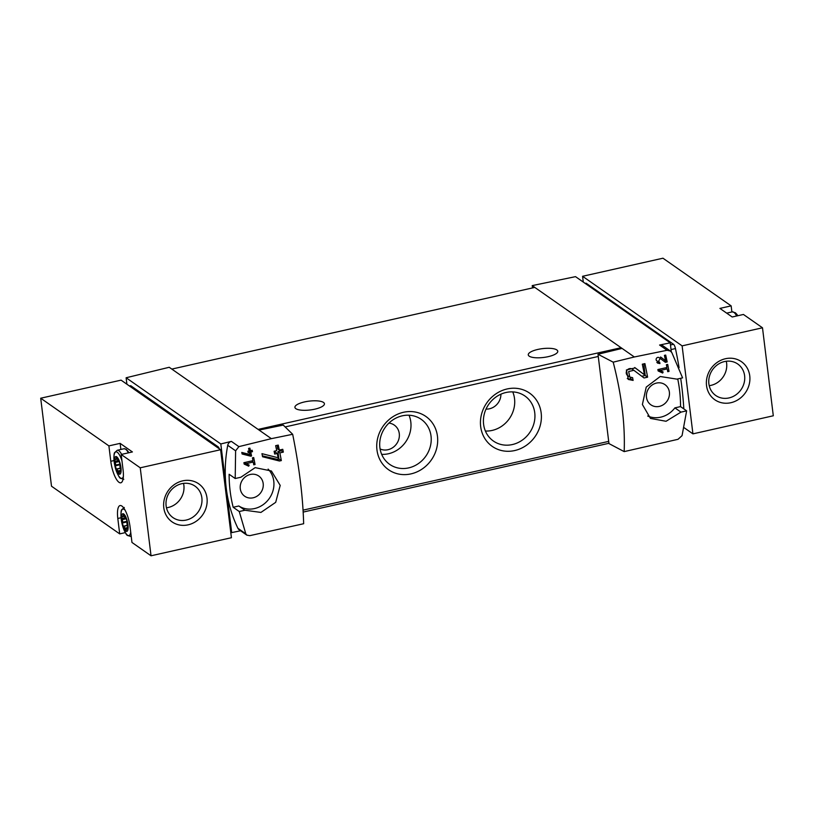 <?xml version="1.0" encoding="UTF-8"?>
<svg xmlns="http://www.w3.org/2000/svg" width="814" height="814" viewBox="0 0 814 814"><rect width="100%" height="100%" fill="white"/><g stroke="black" fill="none" stroke-linecap="round" stroke-linejoin="round"><path stroke-width="1.22" d="M659.991 370.523L667.205 368.895A139.347 41.972 77.3 0 1 667.734 371.672L669.027 371.388A139.347 41.972 -102.7 0 0 667.684 364.407L666.381 364.703A139.347 41.972 77.3 0 1 666.941 367.501L657.865 369.546A139.347 41.972 77.3 0 1 658.139 370.94L662.688 373.036L663.125 371.967L658.414 369.424M624.175 451.607C625.213 424.247 621.55 394.434 613.196 362.169L597.995 354.253L608.964 443.589L624.175 451.607L678.021 439.306L682.061 435.653L686.629 410.856L680.972 412.128L666.045 421.276L650.467 418.416L642.388 404.517L646.224 387.108L660.235 376.506L676.922 379.131L682.58 377.859L671.865 352.655L670.37 351.017L667.093 350.274L634.33 356.98L613.196 362.169M629.802 377.086L628.652 371.53L633.852 370.289L644.037 377.971L647.598 377.167A139.347 41.972 -102.7 0 0 644.902 363.624L642.307 364.204A139.347 41.972 77.3 0 1 644.454 374.796L635.256 367.877L626.393 369.983L628.347 379.466L633.119 380.423A139.347 41.972 -102.7 0 0 632.6 377.655L629.802 377.086L627.675 375.61A3.948 3.571 125 0 1 632.203 369.139A3.948 3.571 125 0 1 632.305 369.21L633.75 370.228M658.231 361.864L660.205 358.435L665.404 362.342L667.175 361.945A139.347 41.972 -102.7 0 0 665.699 355.077L664.407 355.372A139.347 41.972 77.3 0 1 665.567 360.734L660.897 357.214L657.529 363.075L659.94 363.573A139.347 41.972 -102.7 0 0 659.645 362.159L656.837 360.897A1.974 1.791 125 0 1 659.106 357.661A1.974 1.791 125 0 1 659.157 357.702L660.154 358.404M241.768 452.431A139.347 41.972 77.3 0 1 242.114 453.998L250.641 456.186L249.023 455.057L249.918 454.527L241.768 452.431M250.641 456.186L251.577 455.972A139.347 41.972 -102.7 0 0 250.753 452.065L252.482 451.668A139.347 41.972 -102.7 0 0 252.177 450.254L250.447 450.641A139.347 41.972 -102.7 0 0 249.888 448.117L248.596 448.412A139.347 41.972 77.3 0 1 249.145 450.936L247.853 451.221A139.347 41.972 77.3 0 1 248.158 452.645L249.46 452.35A139.347 41.972 77.3 0 1 249.918 454.527L249.511 451.19L251.2 450.468M292.674 434.289L271.347 438.654L259.076 430.077L283.241 425.081L292.674 434.289C299.247 466.961 302.91 496.774 303.653 523.728L249.817 535.653L246.866 535.144L245.797 533.811L239.255 511.518L233.17 507.264L238.817 505.993A23.687 21.449 125 0 0 268.366 499.694A23.687 21.449 125 0 0 268.111 469.098M271.347 438.654L238.889 446.632L235.612 450.814L227.727 445.309A139.347 126.17 125 0 0 226.251 488.288A139.347 41.972 77.3 0 1 228.51 514.041M239.255 511.518L244.902 510.246L260.928 512.423L275.692 502.34L280.199 485.409L271.408 470.991L255.148 467.643L240.852 477.248L235.205 478.52L235.612 450.814M246.011 463.665L253.235 462.047A139.347 41.972 77.3 0 1 253.754 464.825L255.057 464.529A139.347 41.972 -102.7 0 0 253.703 457.56L252.411 457.844A139.347 41.972 77.3 0 1 252.961 460.653L243.895 462.688A139.347 41.972 77.3 0 1 244.159 464.082L248.718 466.188L249.155 465.12L244.434 462.566M279.456 461.009L281.329 460.592A139.347 41.972 -102.7 0 0 279.863 452.889L283.323 452.116A139.347 41.972 -102.7 0 0 282.753 449.308L279.304 450.081A139.347 41.972 -102.7 0 0 278.246 445.085L275.651 445.665A139.347 41.972 77.3 0 1 276.709 450.661L274.115 451.251A139.347 41.972 77.3 0 1 274.684 454.059L277.279 453.479A139.347 41.972 77.3 0 1 278.103 457.753L261.955 453.663A139.347 41.972 77.3 0 1 262.576 456.766L279.456 461.009L276.994 459.289L278.866 458.872L277.971 451.567L281.43 450.793L281.288 449.633M585.215 283.425L585.927 283.262A4.65 1.404 77.3 0 1 586.406 283.394L673.514 344.281A4.65 1.404 77.3 0 1 675.457 348.565A139.347 41.972 77.3 0 1 679.08 367.704M680.708 378.276A139.347 41.972 77.3 0 1 683.821 408.893M220.614 449.715L140.242 467.806L151.038 555.789L231.42 537.708L220.614 449.715L121.072 380.138L40.7 398.219L51.506 486.212L119.699 533.882L125.346 532.61M151.038 555.789L131.97 542.46L130.087 527.065A17.654 5.322 77.3 0 0 120.065 505.555A17.654 5.322 77.3 0 0 117.806 518.477L119.699 533.882M140.242 467.806L121.174 454.477L132.407 451.943L120.126 443.365L108.893 445.889L40.7 398.219M114.031 460.561L110.785 461.284A17.654 5.322 77.3 0 0 120.798 482.804A17.654 5.322 77.3 0 0 123.067 469.871L121.174 454.477M110.785 461.284L108.893 445.889M129.426 385.978L130.474 385.744A4.65 1.404 77.3 0 1 130.952 385.877L218.05 446.764A4.65 1.404 77.3 0 1 219.342 448.829M222.019 461.151A139.347 41.972 77.3 0 1 226.251 488.288L231.695 532.61L230.708 531.918M238.889 446.632L231.38 441.381L220.808 443.956L126.119 377.767L126.903 384.218M220.808 443.956L226.251 488.288A139.347 126.17 125 0 0 237.922 528.306A4.65 4.202 125 0 0 239.194 529.802L246.856 535.164M231.695 532.61L240.578 530.769M250.305 474.47A12.312 11.142 -55 0 1 258.659 475.956A12.312 11.142 -55 0 1 260.867 492.521A12.312 11.142 -55 0 1 244.556 496.133A12.312 11.142 -55 0 1 240.618 483.994A12.312 11.142 -55 0 1 250.305 474.47M235.205 478.52L229.121 474.267A139.347 126.17 125 0 0 233.17 507.264M514.702 450.549A32.519 29.436 125 0 0 535.225 398.453A32.519 29.436 125 0 0 482.834 410.246A32.519 29.436 125 0 0 514.702 450.549M410.999 473.88A32.519 29.436 125 0 0 431.522 421.794A32.519 29.436 125 0 0 379.131 433.577A32.519 29.436 125 0 0 410.999 473.88M259.076 430.077L169.231 367.277L126.119 377.767M686.629 410.856L680.545 406.603A139.347 126.17 125 0 0 677.726 378.948M634.33 356.98L622.059 348.402L597.995 354.253M671.326 351.872L670.217 342.836L659.584 345.034A4.65 4.202 125 0 1 662.718 345.645L670.38 351.007M670.217 342.836L575.518 276.648L532.214 285.602L532.498 287.922M622.059 348.402L532.214 285.602M258.109 429.405L621.092 347.72A2.788 0.845 77.3 0 1 621.662 348.504M534.798 287.413L171.815 369.088M323.504 402.442A14.866 4.446 173 0 1 324.43 403.744A14.866 4.446 173 0 1 312.566 409.615A14.866 4.446 173 0 1 295.848 408.669A14.866 4.446 173 0 1 294.922 407.366A14.866 4.446 173 0 1 306.776 401.485A14.866 4.446 173 0 1 323.504 402.442M556.847 349.939A14.866 4.446 173 0 1 557.773 351.241A14.866 4.446 173 0 1 545.919 357.112A14.866 4.446 173 0 1 529.192 356.156A14.866 4.446 173 0 1 528.266 354.863A14.866 4.446 173 0 1 540.13 348.982A14.866 4.446 173 0 1 556.847 349.939M381.674 454.354A27.483 24.888 125 0 0 388.431 453.754A27.483 24.888 125 0 0 409.025 415.232M380.097 448.952A13.94 12.617 125 0 0 393.691 446.927A13.94 12.617 125 0 0 399.277 433.608A13.94 12.617 125 0 0 394.302 425.101A13.94 12.617 125 0 0 388.939 423.087M408.659 467.897A27.483 24.888 125 0 0 430.321 446.459A27.483 24.888 125 0 0 421.214 419.332A27.483 24.888 125 0 0 385.063 427.604A27.483 24.888 125 0 0 389.713 464.387A27.483 24.888 125 0 0 408.659 467.897M485.388 431.023A27.483 24.888 125 0 0 492.144 430.423A27.483 24.888 125 0 0 512.739 391.89M486.029 409.086A13.94 12.617 125 0 0 500.925 394.169M512.372 444.556A27.483 24.888 125 0 0 534.035 423.127A27.483 24.888 125 0 0 524.918 396.001A27.483 24.888 125 0 0 488.776 404.273A27.483 24.888 125 0 0 493.426 441.056A27.483 24.888 125 0 0 512.372 444.556M659.36 406.389A12.312 11.142 125 0 0 669.077 396.713A12.312 11.142 125 0 0 664.855 384.554A12.312 11.142 125 0 0 648.789 388.349A12.312 11.142 125 0 0 650.752 404.731A12.312 11.142 125 0 0 659.36 406.389M647.69 416.025A23.687 21.449 125 0 0 674.887 407.875L680.545 406.603M680.972 412.128L674.887 407.875M244.902 510.246L238.817 505.993M231.38 441.381A4.65 4.202 125 0 0 227.727 445.309M182.692 480.85A23.23 21.032 -55 0 1 205.454 509.635A23.23 21.032 -55 0 1 168.03 518.06A23.23 21.032 -55 0 1 182.692 480.85M126.536 449.857A13.94 4.202 77.3 0 1 128.866 452.747M120.869 449.45L120.126 443.365M181.766 483.689A19.2 17.389 -55 0 1 194.994 486.131A19.2 17.389 -55 0 1 198.25 511.833A19.2 17.389 -55 0 1 172.995 517.612A19.2 17.389 -55 0 1 166.626 498.656A19.2 17.389 -55 0 1 181.766 483.689M183.537 483.374A19.2 17.389 -55 0 1 168.233 507.488A19.2 17.389 -55 0 1 166.473 507.794M116.728 456.807A9.056 2.727 77.3 0 1 121.042 471.581A9.056 2.727 77.3 0 1 115.588 467.765A9.056 2.727 77.3 0 1 116.728 456.807M120.706 471.082L119.739 471.306A3.439 1.038 77.3 0 0 119.292 472.059L119.282 473.107A3.439 1.038 77.3 0 1 119.088 473.229A3.439 1.038 77.3 0 1 118.081 472.262L117.796 471.011A3.439 1.038 77.3 0 0 116.799 469.118L116.392 469.037A3.439 1.038 77.3 0 1 115.435 465.781L115.619 465.069A3.439 1.038 77.3 0 0 115.293 462.444L114.886 461.324A3.439 1.038 77.3 0 1 115.14 458.903L115.608 459.442A3.439 1.038 77.3 0 0 115.832 459.462A3.439 1.038 77.3 0 0 116.28 458.709L116.29 457.661A3.439 1.038 77.3 0 1 116.483 457.549A3.439 1.038 77.3 0 1 117.491 458.506L117.776 459.757A3.439 1.038 77.3 0 0 118.773 461.65L115.293 462.444M118.936 461.619L119.18 461.731A3.439 1.038 77.3 0 1 120.136 464.987L119.953 465.7A3.439 1.038 77.3 0 0 120.279 468.325L116.707 469.078M119.739 471.306A3.439 1.038 77.3 0 1 119.963 471.337L120.431 471.866A3.439 1.038 77.3 0 0 120.686 469.454L120.279 468.325M123.759 514A9.056 2.727 77.3 0 1 128.063 528.774A9.056 2.727 77.3 0 1 122.609 524.959A9.056 2.727 77.3 0 1 123.759 514M126.333 529.721L126.302 530.301A3.439 1.038 77.3 0 1 126.109 530.423A3.439 1.038 77.3 0 1 125.102 529.456L124.817 528.205A3.439 1.038 77.3 0 0 123.82 526.312L123.413 526.231A3.439 1.038 77.3 0 1 122.456 522.975L122.639 522.262A3.439 1.038 77.3 0 0 122.314 519.637L121.907 518.518A3.439 1.038 77.3 0 1 122.161 516.096L122.629 516.625A3.439 1.038 77.3 0 0 122.853 516.656A3.439 1.038 77.3 0 0 123.301 515.903L123.311 514.855A3.439 1.038 77.3 0 1 123.504 514.733A3.439 1.038 77.3 0 1 124.511 515.7L124.796 516.951A3.439 1.038 77.3 0 0 125.794 518.844L126.211 518.925A3.439 1.038 77.3 0 1 127.157 522.181L126.974 522.893A3.439 1.038 77.3 0 0 127.299 525.518L123.82 526.312L127.299 525.529L127.706 526.638A3.439 1.038 77.3 0 1 127.452 529.059L126.984 528.52A3.439 1.038 77.3 0 0 126.76 528.5A3.439 1.038 77.3 0 0 126.312 529.253L126.333 529.721M682.122 345.869L692.928 433.862L773.3 415.781L762.494 327.788L682.122 345.869L582.58 276.292L583.292 282.082M692.928 433.862L684.259 427.808M731.898 311.966L731.145 305.871L662.962 258.211L582.58 276.292M762.494 327.788L743.426 314.458L732.193 316.992L719.912 308.404L731.145 305.871M725.447 358.73A23.23 21.032 -55 0 1 748.208 387.515A23.23 21.032 -55 0 1 710.785 395.94A23.23 21.032 -55 0 1 725.447 358.73M724.511 361.558A19.2 17.389 -55 0 1 737.749 364.011A19.2 17.389 -55 0 1 740.994 389.713A19.2 17.389 -55 0 1 715.74 395.492A19.2 17.389 -55 0 1 709.381 376.536A19.2 17.389 -55 0 1 724.511 361.558M726.281 361.253A19.2 17.389 -55 0 1 710.988 385.358A19.2 17.389 -55 0 1 709.218 385.663M248.718 466.188L246.367 464.54L246.652 463.96M244.047 463.502L246.367 464.54M253.235 462.047L251.658 460.948M255.057 464.529L253.5 463.441M252.564 461.569L252.462 460.765M241.982 453.388L249.023 455.057M251.577 455.972L249.959 454.843M250.753 452.065L249.511 451.19M252.482 451.668L251.241 450.803M250.447 450.641L249.349 449.867L249.155 448.28M249.46 452.35L247.924 451.546M262.393 455.85L276.994 459.289M281.329 460.592L278.866 458.872M279.863 452.889L277.971 451.567M283.323 452.116L281.43 450.793M279.304 450.081L277.645 448.931L277.208 445.319M277.279 453.479L275.386 452.146L274.349 452.381M644.454 374.796L634.686 367.521M627.258 378.52A6.736 6.095 125 0 0 630.718 378.754L630.565 377.482M633.119 380.423L630.718 378.754M647.598 377.167L645.197 375.498L643.772 363.878M641.778 376.261L645.197 375.498M662.688 373.036L660.347 371.398L660.622 370.818M658.027 370.35L660.347 371.398M667.205 368.895L665.638 367.796M669.027 371.388L667.48 370.299M666.534 368.427L666.432 367.613M665.567 360.734L660.541 357M656.827 362.423A3.368 3.053 125 0 0 658.363 362.474L658.292 361.904M659.94 363.573L658.363 362.474M667.175 361.945L665.598 360.846L664.916 355.26M663.909 361.223L665.598 360.846M586.406 283.394L585.48 283.608M673.514 344.281L670.471 344.963M675.457 348.565L671.041 349.562M129.691 386.162L130.952 385.877M216.789 447.049L218.05 446.764M608.699 441.381L303.073 510.144M598.27 356.471L285.134 426.933M667.093 350.274L659.584 345.034M245.797 533.811L237.922 528.306M121.052 517.745L117.806 518.477M123.352 476.526A13.573 4.09 77.3 0 1 115.395 468.019A13.573 4.09 77.3 0 1 114.499 464.031A13.573 4.09 77.3 0 1 117.308 452.279A13.573 4.09 77.3 0 1 121.937 460.755M123.799 479.273L120.645 478.357C119.556 478.317 117.806 474.867 115.395 468.019A44.587 44.587 0 0 1 114.499 464.031C113.736 456.807 113.848 452.95 114.815 452.442L117.277 450.264A14.866 4.477 77.3 0 1 118.803 450.691A14.866 4.477 77.3 0 1 121.622 454.375M117.277 450.264L124.033 448.748A14.866 4.477 77.3 0 1 125.56 449.165A14.866 4.477 77.3 0 1 128.378 452.849M130.718 532.203A13.573 4.09 77.3 0 1 122.415 525.203A13.573 4.09 77.3 0 1 121.52 521.225A13.573 4.09 77.3 0 1 124.328 509.472A13.573 4.09 77.3 0 1 125.071 510.124M119.302 471.988L118.081 472.262M120.737 470.889L117.888 471.53M120.747 470.35L117.796 471.011M120.279 468.335L116.799 469.118L120.279 468.335M120.238 468.172L116.392 469.037M120.096 464.733L115.435 465.781M120.024 464.295L115.517 465.313M119.984 464.082L115.619 465.069M118.457 461.263L115.12 462.016M118.101 460.602L114.886 461.324M117.46 458.445L116.28 458.709M117.206 458.038L116.26 458.251M120.696 471.164L119.963 471.337M126.323 529.181L125.102 529.456M127.757 528.082L124.918 528.724M127.767 527.543L124.817 528.205M127.259 525.366L123.413 526.231M127.126 521.927L122.456 522.975M127.045 521.489L122.548 522.496M127.004 521.275L122.639 522.262M125.804 518.854L122.314 519.637M125.478 518.447L122.141 519.2M125.122 517.785L121.907 518.518M124.481 515.638L123.301 515.903M124.227 515.231L123.28 515.435M127.717 528.357L126.984 528.52M736.65 315.985A14.866 4.477 -102.7 0 0 732.305 311.874L735.449 312.79L737.779 315.73A13.573 4.09 -102.7 0 0 734.37 312.749M608.933 443.284L303.184 512.077M128.948 452.726L126.201 449.287L124.033 448.748M124.298 507.458L121.835 509.635C120.869 510.144 120.757 514 121.52 521.225A44.587 44.587 0 0 0 122.415 525.203C124.827 532.061 126.577 535.5 127.666 535.541L130.82 536.457M117.664 459.055L115.832 459.462M127.289 525.468L123.728 526.271M124.684 516.249L122.853 516.656M127.737 528.276L126.76 528.5M732.305 311.874L726.688 313.136M633.852 370.289L632.203 369.139M660.205 358.435L659.106 357.661"/></g></svg>

